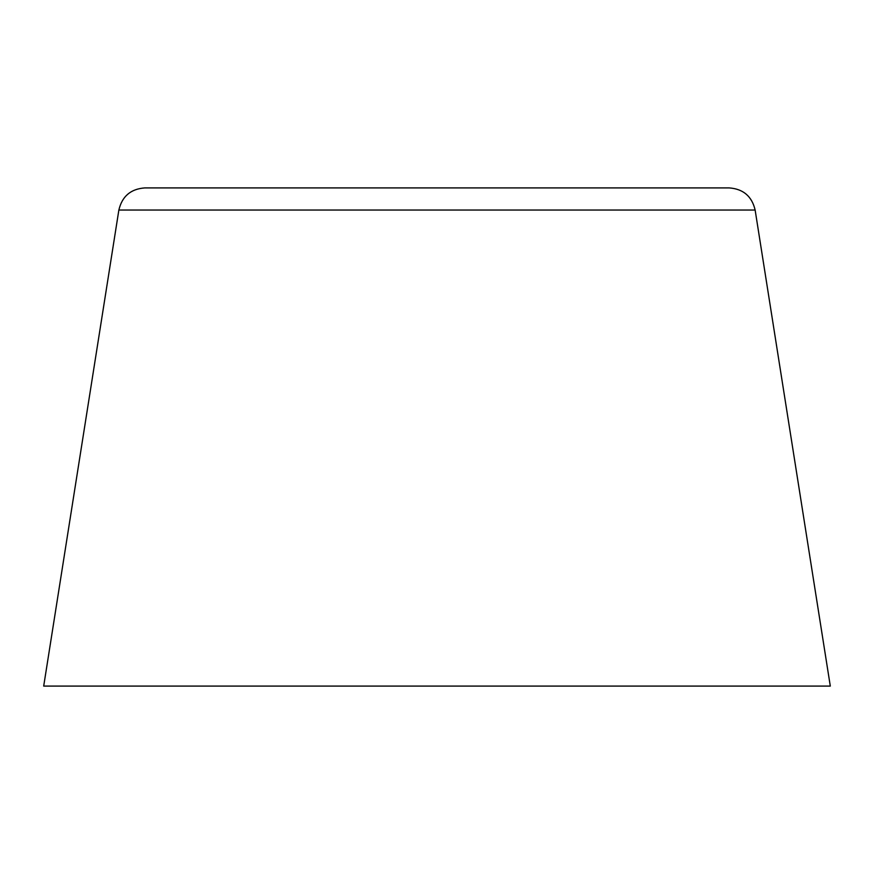<?xml version="1.0" encoding="UTF-8"?>
<svg xmlns="http://www.w3.org/2000/svg" width="874" height="874" viewBox="0 0 874 874"><rect width="100%" height="100%" fill="white"/><g stroke="black" fill="none" stroke-linecap="round" stroke-linejoin="round"><path stroke-width="1.31" d="M118.864 210.044L43.7 686.09L830.3 686.09L755.136 210.044C751.913 196.333 743.282 188.959 729.233 187.91L144.767 187.91C130.718 188.959 122.087 196.333 118.864 210.044L755.136 210.044"/></g></svg>
